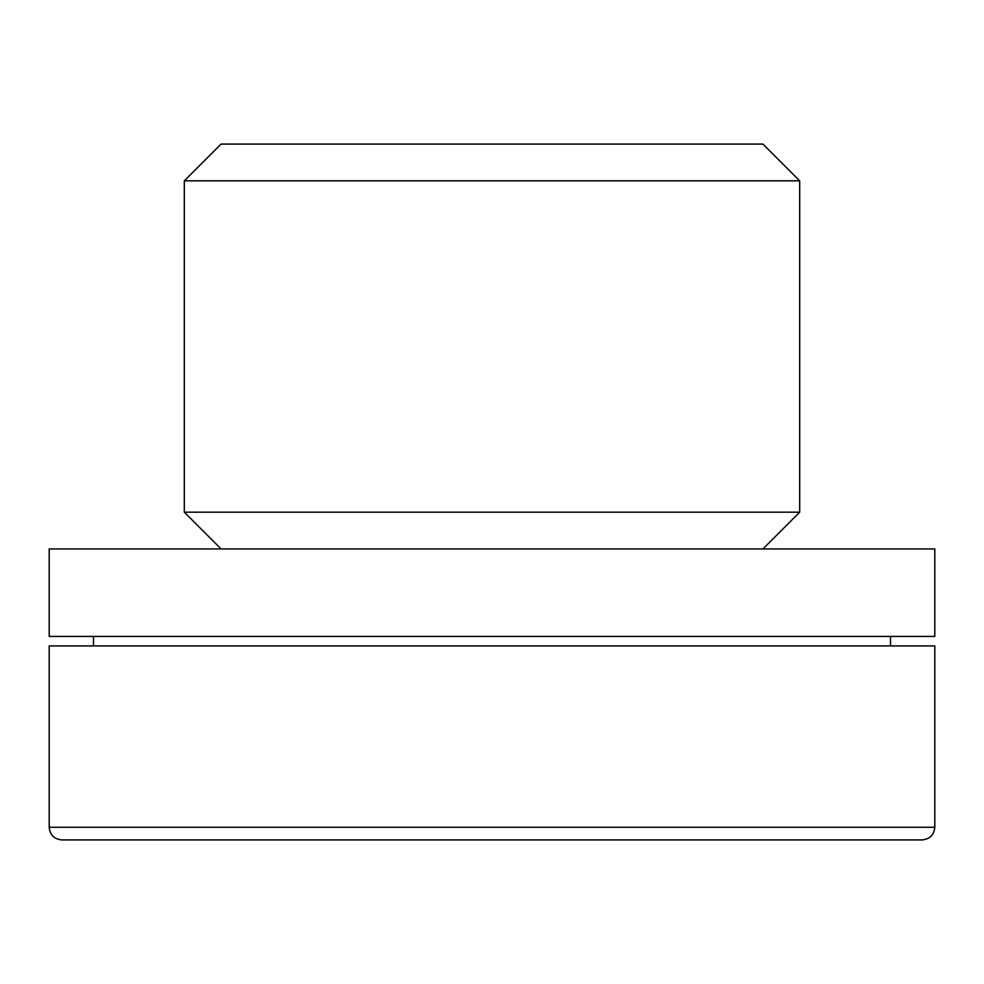 <?xml version="1.0" encoding="UTF-8"?>
<svg xmlns="http://www.w3.org/2000/svg" width="984" height="984" viewBox="0 0 984 984"><rect width="100%" height="100%" fill="white"/><g stroke="black" fill="none" stroke-linecap="round" stroke-linejoin="round"><path stroke-width="1.48" d="M302.223 839.918L681.777 839.918M49.2 827.261C49.95 834.949 54.169 839.168 61.857 839.918L922.143 839.918C929.905 839.094 934.124 834.875 934.8 827.261L934.8 645.922L49.2 645.922L49.2 827.261L934.8 827.261M93.48 645.922L93.48 636.439M49.2 636.439L934.8 636.439L934.8 548.937L49.2 548.937L49.2 636.439M184.315 512.184L799.684 512.184L799.684 180.835L184.315 180.835L184.315 512.184L221.068 548.937M184.315 180.835L221.068 144.082L762.932 144.082L799.684 180.835M890.52 645.922L890.52 636.439M762.932 548.937L799.684 512.184"/></g></svg>

